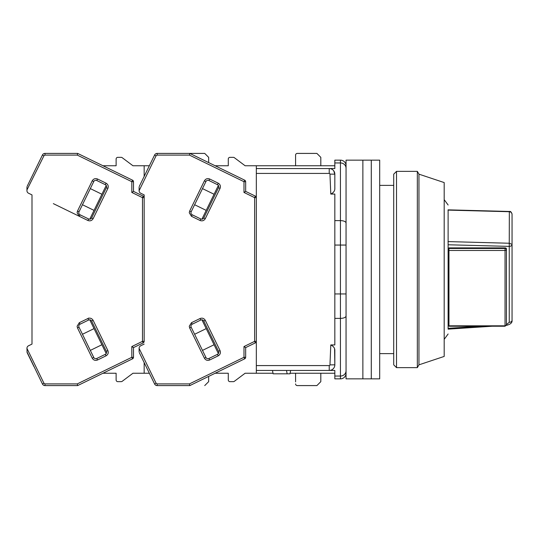 <?xml version="1.0" encoding="UTF-8"?>
<svg xmlns="http://www.w3.org/2000/svg" width="539" height="539" viewBox="0 0 539 539"><rect width="100%" height="100%" fill="white"/><g stroke="black" fill="none" stroke-linecap="round" stroke-linejoin="round"><path stroke-width="0.81" d="M334.834 220.613L334.834 245.056L340.439 245.056L340.439 220.613L334.834 220.613L334.834 194.06L330.791 194.06L329.962 174.117A0.734 0.734 0 0 0 329.228 173.423L329.228 168.552L334.834 168.552L256.321 168.552L256.321 370.448L334.834 370.448L329.228 370.448L329.228 365.577L256.321 365.577M334.834 245.056L334.834 344.94L330.791 344.94L329.962 364.883A0.734 0.734 0 0 1 329.228 365.577M329.228 173.423L256.321 173.423M329.962 364.883L334.834 364.836L334.834 350.518C334.908 348.154 333.56 346.301 330.791 344.94M330.791 194.06C333.553 192.713 334.901 190.853 334.834 188.482L334.834 174.164L329.962 174.117M334.834 174.164A5.606 5.606 0 0 0 329.228 168.552A5.606 5.606 0 0 1 334.834 174.164L333.681 170.762M346.051 165.749A5.606 5.606 0 0 0 340.439 160.144L334.834 160.144L334.834 168.552M256.321 168.552L256.321 165.749L334.834 165.749M333.857 191.668L332.624 193.05M334.598 348.922L334.834 364.836A5.606 5.606 0 0 1 329.228 370.448A5.606 5.606 0 0 0 334.834 364.836M334.834 370.448L334.834 378.856L340.439 378.856L340.439 318.387L334.834 318.387M233.326 381.659L229.964 381.659L233.326 381.659A1.684 1.684 0 0 0 234.337 381.322L245.104 373.251L273.03 373.251M290.083 373.251L334.834 373.251M290.656 370.448L289.969 373.81L287.166 373.81L286.478 370.448M287.166 373.81L273.145 373.81L272.458 370.448M346.051 373.251A5.606 5.606 0 0 1 340.439 378.856A5.606 5.606 0 0 0 346.051 373.251M448.118 328.803L448.118 210.197M448.003 241.593L509.342 243.251L512.05 244.41L512.05 214.266L512.05 305.114M448.118 244.773L509.247 246.39L509.342 211.719L448.003 210.109M512.05 320.321A2.803 1.981 0 0 1 509.247 322.302L509.247 246.39A2.803 1.981 180 0 0 512.05 244.41L512.05 320.321C512.367 322.598 510.642 324.242 506.869 325.253L506.444 324.451M512.05 315.578L512.05 248.688M448.05 209.846L509.321 211.463C510.534 211.106 511.444 212.036 512.05 214.266C511.888 212.77 510.985 211.921 509.342 211.719L509.247 212.285M448.96 325.812L505.043 325.812A1.401 0.99 0 0 0 506.444 324.822L506.444 248.877A1.401 0.99 180 0 0 505.043 247.886L448.96 247.886L448.96 326.223L505.043 326.223L505.043 250.467L448.96 250.467M479.791 326.223L448.118 328.325M346.051 160.144L346.051 378.856L362.875 378.856L362.875 160.144L362.875 378.856L371.29 378.856L371.29 160.144L371.29 378.856L379.699 378.856L379.699 160.144L346.051 160.144M393.719 174.164L393.719 364.836L396.522 367.638L396.522 171.362L393.719 174.164M418.958 174.164L418.958 364.836L444.19 356.427L444.19 182.573L418.958 174.164L417.334 171.362L417.334 367.638L396.522 367.638M139.109 351.819L139.109 348.403L156.121 383.276L157.132 383.903L157.132 385.587A2.803 2.803 0 0 1 154.612 384.011L154.518 383.822M157.132 383.903L189.438 383.903L189.829 385.587L244.719 358.812L243.985 357.303L243.985 346.55L245.663 347.601L255.378 342.865L254.637 341.355L254.637 197.645L243.985 192.45L243.985 181.697L189.438 155.097L157.132 155.097L156.121 155.724L139.109 190.698A2.803 2.803 0 0 0 140.686 193.218L144.162 194.909L144.162 341.355A1.684 1.684 0 0 1 143.212 342.865L142.478 341.355L142.478 197.645L143.212 196.135L133.504 191.399L133.504 181.697A1.684 1.684 0 0 0 132.56 180.188L77.663 153.413L44.966 153.413A2.803 2.803 0 0 0 42.446 154.989L27.118 186.413M234.337 157.678L245.104 165.749L234.337 157.678A1.684 1.684 0 0 0 233.326 157.341L229.964 157.341L233.326 157.341M228.28 159.018L228.28 165.749L215.122 165.749L228.28 165.749L228.28 159.018A1.684 1.684 0 0 1 229.964 157.341M295.581 155.097L295.581 165.749L295.581 155.097A1.684 1.684 0 0 1 297.258 153.413L316.892 153.413L320.813 157.341L320.813 165.749M295.581 381.861L295.581 373.251L295.581 381.861M228.28 373.251L228.28 379.982L228.28 373.251L215.122 373.251L228.28 373.251M297.258 385.587L316.892 385.587L297.258 385.587A1.684 1.684 0 0 1 295.581 383.903M139.109 348.403L139.109 348.302A2.803 2.803 0 0 1 140.686 345.782L144.162 344.091M200.777 320.038A2.244 2.244 0 0 1 203.776 321.069L218.524 351.313A2.244 2.244 0 0 1 217.493 354.312L208.923 358.489A2.244 2.244 0 0 1 205.925 357.458L191.177 327.213A2.244 2.244 0 0 1 192.207 324.215L200.777 320.038L200.036 318.522C202.28 317.707 204.025 318.306 205.285 320.328L220.04 350.572C220.855 352.809 220.256 354.561 218.234 355.821L209.664 360.005C207.421 360.82 205.676 360.22 204.416 358.192L189.661 327.955L189.263 326.23L191.473 322.699L200.036 318.522M217.493 184.688A2.244 2.244 0 0 1 218.524 187.687L203.776 217.931A2.244 2.244 0 0 1 200.777 218.962L192.207 214.785A2.244 2.244 0 0 1 191.177 211.787L205.925 181.542A2.244 2.244 0 0 1 208.923 180.511L217.493 184.688L218.234 183.179C220.256 184.439 220.855 186.184 220.04 188.428L205.285 218.672C204.032 220.694 202.28 221.293 200.036 220.478L191.473 216.301L189.263 212.77L189.661 211.045L204.416 180.808C205.676 178.78 207.421 178.18 209.664 178.995L218.234 183.179M139.109 190.597L139.109 187.148C139.109 190.779 139.109 190.779 139.109 187.148M156.027 155.912L154.612 154.989L139.284 186.413M154.612 154.989A2.803 2.803 0 0 1 157.132 153.413L204.726 153.413L208.654 157.341L208.654 162.596M189.438 155.097L189.829 153.413L244.719 180.188L243.985 181.697L245.663 181.697A1.684 1.684 0 0 0 244.719 180.188M243.985 192.45L245.663 191.399L245.663 181.697M255.378 196.135A1.684 1.684 0 0 1 256.321 197.645L254.637 197.645L255.378 196.135L245.663 191.399M244.719 358.812A1.684 1.684 0 0 0 245.663 357.303L245.663 347.601M157.132 385.587L189.829 385.587M139.284 352.587L154.612 384.011L156.121 383.276M256.321 373.251L256.321 370.448M255.378 342.865A1.684 1.684 0 0 0 256.321 341.355L254.637 341.355L243.985 346.55M201.916 319.816L218.369 353.55M206.208 328.615L194.619 334.268M202.482 350.397L214.077 344.744M194.619 204.732L206.208 210.385M214.077 194.256L202.482 188.603M218.369 185.45L201.916 219.184M256.321 165.749L245.104 165.749M229.964 381.659A1.684 1.684 0 0 1 228.28 379.982M234.337 381.322L245.104 373.251M320.813 373.251L320.813 381.659L316.892 385.587M33.405 173.524L33.883 172.541M42.359 155.178L43.962 155.724L26.95 189.91M28.527 193.218L31.996 194.909L31.996 344.091L28.527 345.782L31.996 344.091L31.996 194.909L28.527 193.218A2.803 2.803 0 0 1 26.95 190.698L26.95 187.148C26.95 190.779 26.95 190.779 26.95 187.148M26.95 349.09L26.95 348.302A2.803 2.803 0 0 1 28.527 345.782M122.178 157.678L132.944 165.749L122.178 157.678A1.684 1.684 0 0 0 121.167 157.341L117.798 157.341L121.167 157.341M116.121 159.018L116.121 165.749L102.962 165.749L116.121 165.749L116.121 159.018A1.684 1.684 0 0 1 117.798 157.341M121.167 381.659L117.798 381.659L121.167 381.659A1.684 1.684 0 0 0 122.178 381.322L132.944 373.251L144.162 373.251L144.162 362.585M116.121 373.251L116.121 379.982L116.121 373.251L102.962 373.251L116.121 373.251M33.883 366.459L27.118 352.587L26.95 348.302M88.612 320.038A2.244 2.244 0 0 1 91.617 321.069L106.365 351.313A2.244 2.244 0 0 1 105.334 354.312L96.764 358.489A2.244 2.244 0 0 1 93.766 357.458L79.011 327.213A2.244 2.244 0 0 1 80.048 324.215L88.612 320.038L87.877 318.522C90.114 317.707 91.866 318.306 93.126 320.328L107.874 350.572C108.696 352.809 108.096 354.561 106.068 355.821L97.498 360.005C95.262 360.82 93.51 360.22 92.25 358.192L77.501 327.955L77.104 326.23L79.307 322.699L88.888 318.03M105.334 184.688A2.244 2.244 0 0 1 106.365 187.687L91.617 217.931A2.244 2.244 0 0 1 88.612 218.962L80.048 214.785A2.244 2.244 0 0 1 79.011 211.787L93.766 181.542A2.244 2.244 0 0 1 96.764 180.511L105.334 184.688L106.068 183.179C108.09 184.439 108.696 186.184 107.874 188.428L93.126 218.672C91.866 220.694 90.114 221.293 87.877 220.478L79.307 216.301L77.104 212.77L77.501 211.045L92.25 180.808C93.51 178.78 95.262 178.18 97.498 178.995L106.068 183.179M143.212 196.135A1.684 1.684 0 0 1 144.162 197.645L142.478 197.645L131.819 192.45L131.819 181.697L77.279 155.097L77.663 153.413M133.504 181.697L131.819 181.697L132.56 180.188M131.819 192.45L133.504 191.399M26.95 348.403L43.962 383.276L44.966 383.903L77.279 383.903L77.663 385.587L132.56 358.812L131.819 357.303L131.819 346.55L133.504 347.601L143.212 342.865M132.56 358.812A1.684 1.684 0 0 0 133.504 357.303L133.504 347.601M44.966 383.903L44.966 385.587L77.663 385.587M44.966 385.587A2.803 2.803 0 0 1 42.446 384.011L42.359 383.822M26.95 351.819L42.446 384.011L43.962 383.276M144.162 197.645L144.162 194.909M144.162 176.415L144.162 165.749L132.944 165.749M89.757 319.816L106.21 353.55M94.049 328.615L82.454 334.268M90.323 350.397L101.911 344.744M82.454 204.732L94.049 210.385M101.911 194.256L90.323 188.603M106.21 185.45L89.757 219.184M117.798 381.659A1.684 1.684 0 0 1 116.121 379.982M122.178 381.322L132.944 373.251M144.162 373.251L149.357 373.251M208.654 376.404L208.654 381.659L204.726 385.587M144.162 165.749L149.357 165.749M53.348 203.634L79.307 216.301L80.048 214.785M346.051 245.056L340.439 245.056L340.439 293.944L334.834 293.944M346.051 223.052A5.606 2.446 180 0 0 340.439 220.613L340.439 162.946L334.834 162.946M334.834 376.054L340.439 376.054A5.606 5.329 0 0 0 346.051 370.724M346.051 315.948A5.606 2.446 180 0 1 340.439 318.387L340.439 293.944L346.051 293.944M346.051 168.276A5.606 5.329 180 0 0 340.439 162.946L340.439 160.144M509.247 322.302L506.687 324.438M448.96 248.486L505.043 248.486L505.043 247.886M505.043 248.486A1.401 0.99 0 0 1 506.444 249.476A1.401 0.99 0 0 1 505.043 250.467L505.043 248.486M189.438 383.903L243.985 357.303L245.663 357.303M203.776 321.069L205.285 320.328M191.473 322.699L192.207 324.215M189.661 327.955L191.177 327.213M204.416 358.192L205.925 357.458M209.664 360.005L208.923 358.489M218.234 355.821L217.493 354.312M220.04 350.572L218.524 351.313M218.524 187.687L220.04 188.428M209.664 178.995L208.923 180.511M204.416 180.808L205.925 181.542M189.661 211.045L191.177 211.787M191.473 216.301L192.207 214.785M200.036 220.478L200.777 218.962M205.285 218.672L203.776 217.931M157.132 155.097L157.132 153.413M77.279 383.903L131.819 357.303L133.504 357.303M131.819 346.55L142.478 341.355L144.162 341.355M77.279 155.097L44.966 155.097L43.962 155.724M91.617 321.069L93.126 320.328M79.307 322.699L80.048 324.215M77.501 327.955L79.011 327.213M92.25 358.192L93.766 357.458M97.498 360.005L96.764 358.489M106.068 355.821L105.334 354.312M107.874 350.572L106.365 351.313M106.365 187.687L107.874 188.428M97.498 178.995L96.764 180.511M92.25 180.808L93.766 181.542M77.501 211.045L79.011 211.787M87.877 220.478L88.612 218.962M93.126 218.672L91.617 217.931M44.966 155.097L44.966 153.413M379.699 353.624L393.719 353.624M379.699 185.376L393.719 185.376M444.19 199.659L448.118 205.009M444.19 339.341L448.118 333.991M448.118 329.147L492.262 326.223M506.364 325.286L506.869 325.253M506.444 324.822L505.043 326.223M417.334 171.362L396.522 171.362M418.958 364.836L417.334 367.638"/></g></svg>
